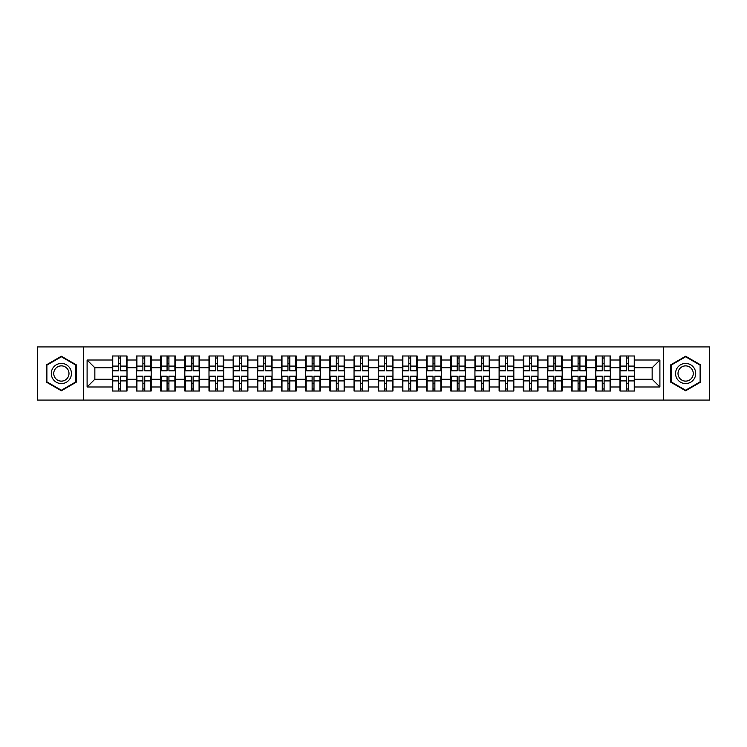 <?xml version="1.0" encoding="UTF-8"?>
<svg xmlns="http://www.w3.org/2000/svg" width="747" height="747" viewBox="0 0 747 747"><rect width="100%" height="100%" fill="white"/><g stroke="black" fill="none" stroke-linecap="round" stroke-linejoin="round"><path stroke-width="1.12" d="M663.467 400.075L709.65 400.075L709.65 346.925L663.467 346.925L663.467 400.075L83.533 400.075L83.533 346.925L37.35 346.925L37.35 400.075L83.533 400.075M634.717 383.342L634.25 383.342M620.458 383.342L619.991 383.342M619.991 363.658L620.458 363.658M634.25 363.658L634.717 363.658M634.717 361.641L634.25 361.641M620.458 361.641L619.991 361.641M619.991 385.359L620.458 385.359M634.25 385.359L634.717 385.359M610.542 383.342L610.075 383.342M596.283 383.342L595.817 383.342M595.817 363.658L596.283 363.658M610.075 363.658L610.542 363.658M610.542 361.641L610.075 361.641M596.283 361.641L595.817 361.641M595.817 385.359L596.283 385.359M610.075 385.359L610.542 385.359M586.367 383.342L585.9 383.342M572.109 383.342L571.642 383.342M571.642 363.658L572.109 363.658M585.9 363.658L586.367 363.658M586.367 361.641L585.9 361.641M572.109 361.641L571.642 361.641M571.642 385.359L572.109 385.359M585.9 385.359L586.367 385.359M538.008 383.342L537.541 383.342M523.75 383.342L523.283 383.342M523.283 363.658L523.75 363.658M537.541 363.658L538.008 363.658M538.008 361.641L537.541 361.641M523.75 361.641L523.283 361.641M523.283 385.359L523.75 385.359M537.541 385.359L538.008 385.359M513.833 383.342L513.366 383.342M499.575 383.342L499.108 383.342M499.108 363.658L499.575 363.658M513.366 363.658L513.833 363.658M513.833 361.641L513.366 361.641M499.575 361.641L499.108 361.641M499.108 385.359L499.575 385.359M513.366 385.359L513.833 385.359M489.658 383.342L489.192 383.342M475.4 383.342L474.933 383.342M474.933 363.658L475.4 363.658M489.192 363.658L489.658 363.658M489.658 361.641L489.192 361.641M475.4 361.641L474.933 361.641M474.933 385.359L475.4 385.359M489.192 385.359L489.658 385.359M465.484 383.342L465.017 383.342M451.225 383.342L450.758 383.342M450.758 363.658L451.225 363.658M465.017 363.658L465.484 363.658M465.484 361.641L465.017 361.641M451.225 361.641L450.758 361.641M450.758 385.359L451.225 385.359M465.017 385.359L465.484 385.359M417.125 383.342L416.658 383.342M402.866 383.342L402.4 383.342M402.4 363.658L402.866 363.658M416.658 363.658L417.125 363.658M417.125 361.641L416.658 361.641M402.866 361.641L402.4 361.641M402.4 385.359L402.866 385.359M416.658 385.359L417.125 385.359M392.95 383.342L392.483 383.342M378.692 383.342L378.225 383.342M378.225 363.658L378.692 363.658M392.483 363.658L392.95 363.658M392.95 361.641L392.483 361.641M378.692 361.641L378.225 361.641M378.225 385.359L378.692 385.359M392.483 385.359L392.95 385.359M368.775 383.342L368.308 383.342M354.517 383.342L354.05 383.342M354.05 363.658L354.517 363.658M368.308 363.658L368.775 363.658M368.775 361.641L368.308 361.641M354.517 361.641L354.05 361.641M354.05 385.359L354.517 385.359M368.308 385.359L368.775 385.359M344.6 383.342L344.134 383.342M330.342 383.342L329.875 383.342M329.875 363.658L330.342 363.658M344.134 363.658L344.6 363.658M344.6 361.641L344.134 361.641M330.342 361.641L329.875 361.641M329.875 385.359L330.342 385.359M344.134 385.359L344.6 385.359M296.242 383.342L295.775 383.342M281.983 383.342L281.516 383.342M281.516 363.658L281.983 363.658M295.775 363.658L296.242 363.658M296.242 361.641L295.775 361.641M281.983 361.641L281.516 361.641M281.516 385.359L281.983 385.359M295.775 385.359L296.242 385.359M272.067 383.342L271.6 383.342M257.808 383.342L257.341 383.342M257.341 363.658L257.808 363.658M271.6 363.658L272.067 363.658M272.067 361.641L271.6 361.641M257.808 361.641L257.341 361.641M257.341 385.359L257.808 385.359M271.6 385.359L272.067 385.359M247.892 383.342L247.425 383.342M233.634 383.342L233.167 383.342M233.167 363.658L233.634 363.658M247.425 363.658L247.892 363.658M247.892 361.641L247.425 361.641M233.634 361.641L233.167 361.641M233.167 385.359L233.634 385.359M247.425 385.359L247.892 385.359M223.717 383.342L223.25 383.342M209.459 383.342L208.992 383.342M208.992 363.658L209.459 363.658M223.25 363.658L223.717 363.658M223.717 361.641L223.25 361.641M209.459 361.641L208.992 361.641M208.992 385.359L209.459 385.359M223.25 385.359L223.717 385.359M175.358 383.342L174.891 383.342M161.1 383.342L160.633 383.342M160.633 363.658L161.1 363.658M174.891 363.658L175.358 363.658M175.358 361.641L174.891 361.641M161.1 361.641L160.633 361.641M160.633 385.359L161.1 385.359M174.891 385.359L175.358 385.359M151.183 383.342L150.717 383.342M136.925 383.342L136.458 383.342M136.458 363.658L136.925 363.658M150.717 363.658L151.183 363.658M151.183 361.641L150.717 361.641M136.925 361.641L136.458 361.641M136.458 385.359L136.925 385.359M150.717 385.359L151.183 385.359M663.467 346.925L83.533 346.925M652.15 379.233L652.15 367.767L634.717 367.767L634.717 379.233L652.15 379.233L659.9 386.983L659.9 360.017L634.717 360.017L634.717 355.983L619.991 355.983L619.991 367.767L610.542 367.767L610.542 379.233L619.991 379.233L619.991 367.767M659.9 386.983L634.717 386.983L634.717 391.017L619.991 391.017L619.991 386.983L610.542 386.983L610.542 391.017L595.817 391.017L595.817 386.983L586.367 386.983L586.367 391.017L571.642 391.017L571.642 386.983L562.183 386.983L562.183 391.017L547.467 391.017L547.467 386.983L538.008 386.983L538.008 391.017L523.283 391.017L523.283 386.983L513.833 386.983L513.833 391.017L499.108 391.017L499.108 386.983L489.658 386.983L489.658 391.017L474.933 391.017L474.933 386.983L465.484 386.983L465.484 391.017L450.758 391.017L450.758 386.983L441.3 386.983L441.3 391.017L426.584 391.017L426.584 386.983L417.125 386.983L417.125 391.017L402.4 391.017L402.4 386.983L392.95 386.983L392.95 391.017L378.225 391.017L378.225 386.983L368.775 386.983L368.775 391.017L354.05 391.017L354.05 386.983L344.6 386.983L344.6 391.017L329.875 391.017L329.875 386.983L320.416 386.983L320.416 391.017L305.7 391.017L305.7 386.983L296.242 386.983L296.242 391.017L281.516 391.017L281.516 386.983L272.067 386.983L272.067 391.017L257.341 391.017L257.341 386.983L247.892 386.983L247.892 391.017L233.167 391.017L233.167 386.983L223.717 386.983L223.717 391.017L208.992 391.017L208.992 386.983L199.533 386.983L199.533 391.017L184.817 391.017L184.817 386.983L175.358 386.983L175.358 391.017L160.633 391.017L160.633 386.983L151.183 386.983L151.183 391.017L136.458 391.017L136.458 386.983L127.009 386.983L127.009 391.017L112.283 391.017L112.283 386.983L87.1 386.983L87.1 360.017L112.283 360.017L112.283 367.767L94.85 367.767L94.85 379.233L112.283 379.233L112.283 367.767M619.991 360.017L610.542 360.017L610.542 355.983L595.817 355.983L595.817 360.017L586.367 360.017L586.367 355.983L571.642 355.983L571.642 360.017L562.183 360.017L562.183 355.983L547.467 355.983L547.467 360.017L538.008 360.017L538.008 355.983L523.283 355.983L523.283 360.017L513.833 360.017L513.833 355.983L499.108 355.983L499.108 360.017L489.658 360.017L489.658 355.983L474.933 355.983L474.933 360.017L465.484 360.017L465.484 355.983L450.758 355.983L450.758 360.017L441.3 360.017L441.3 355.983L426.584 355.983L426.584 360.017L417.125 360.017L417.125 355.983L402.4 355.983L402.4 360.017L392.95 360.017L392.95 355.983L378.225 355.983L378.225 360.017L368.775 360.017L368.775 355.983L354.05 355.983L354.05 360.017L344.6 360.017L344.6 355.983L329.875 355.983L329.875 360.017L320.416 360.017L320.416 355.983L305.7 355.983L305.7 360.017L296.242 360.017L296.242 355.983L281.516 355.983L281.516 360.017L272.067 360.017L272.067 355.983L257.341 355.983L257.341 360.017L247.892 360.017L247.892 355.983L233.167 355.983L233.167 360.017L223.717 360.017L223.717 355.983L208.992 355.983L208.992 360.017L199.533 360.017L199.533 355.983L184.817 355.983L184.817 360.017L175.358 360.017L175.358 355.983L160.633 355.983L160.633 360.017L151.183 360.017L151.183 355.983L136.458 355.983L136.458 360.017L127.009 360.017L127.009 355.983L112.283 355.983L112.283 360.017M619.991 379.233L619.991 386.983M610.542 379.233L610.542 386.983M610.542 360.017L610.542 367.767M586.367 379.233L595.817 379.233L595.817 367.767L586.367 367.767L586.367 386.983M595.817 379.233L595.817 386.983M595.817 360.017L595.817 367.767M586.367 360.017L586.367 367.767M562.183 379.233L571.642 379.233L571.642 367.767L562.183 367.767L562.183 386.983M571.642 379.233L571.642 386.983M571.642 360.017L571.642 367.767M562.183 360.017L562.183 367.767M538.008 379.233L547.467 379.233L547.467 367.767L538.008 367.767L538.008 386.983M547.467 379.233L547.467 386.983M547.467 360.017L547.467 367.767M538.008 360.017L538.008 367.767M513.833 379.233L523.283 379.233L523.283 367.767L513.833 367.767L513.833 386.983M523.283 379.233L523.283 386.983M523.283 360.017L523.283 367.767M513.833 360.017L513.833 367.767M489.658 379.233L499.108 379.233L499.108 367.767L489.658 367.767L489.658 386.983M499.108 379.233L499.108 386.983M499.108 360.017L499.108 367.767M489.658 360.017L489.658 367.767M465.484 379.233L474.933 379.233L474.933 367.767L465.484 367.767L465.484 386.983M474.933 379.233L474.933 386.983M474.933 360.017L474.933 367.767M465.484 360.017L465.484 367.767M441.3 379.233L450.758 379.233L450.758 367.767L441.3 367.767L441.3 386.983M450.758 379.233L450.758 386.983M450.758 360.017L450.758 367.767M441.3 360.017L441.3 367.767M417.125 379.233L426.584 379.233L426.584 367.767L417.125 367.767L417.125 386.983M426.584 379.233L426.584 386.983M426.584 360.017L426.584 367.767M417.125 360.017L417.125 367.767M392.95 379.233L402.4 379.233L402.4 367.767L392.95 367.767L392.95 386.983M402.4 379.233L402.4 386.983M402.4 360.017L402.4 367.767M392.95 360.017L392.95 367.767M368.775 379.233L378.225 379.233L378.225 367.767L368.775 367.767L368.775 386.983M378.225 379.233L378.225 386.983M378.225 360.017L378.225 367.767M368.775 360.017L368.775 367.767M344.6 379.233L354.05 379.233L354.05 367.767L344.6 367.767L344.6 386.983M354.05 379.233L354.05 386.983M354.05 360.017L354.05 367.767M344.6 360.017L344.6 367.767M320.416 379.233L329.875 379.233L329.875 367.767L320.416 367.767L320.416 386.983M329.875 379.233L329.875 386.983M329.875 360.017L329.875 367.767M320.416 360.017L320.416 367.767M296.242 379.233L305.7 379.233L305.7 367.767L296.242 367.767L296.242 386.983M305.7 379.233L305.7 386.983M305.7 360.017L305.7 367.767M296.242 360.017L296.242 367.767M272.067 379.233L281.516 379.233L281.516 367.767L272.067 367.767L272.067 386.983M281.516 379.233L281.516 386.983M281.516 360.017L281.516 367.767M272.067 360.017L272.067 367.767M247.892 379.233L257.341 379.233L257.341 367.767L247.892 367.767L247.892 386.983M257.341 379.233L257.341 386.983M257.341 360.017L257.341 367.767M247.892 360.017L247.892 367.767M223.717 379.233L233.167 379.233L233.167 367.767L223.717 367.767L223.717 386.983M233.167 379.233L233.167 386.983M233.167 360.017L233.167 367.767M223.717 360.017L223.717 367.767M199.533 379.233L208.992 379.233L208.992 367.767L199.533 367.767L199.533 386.983M208.992 379.233L208.992 386.983M208.992 360.017L208.992 367.767M199.533 360.017L199.533 367.767M175.358 379.233L184.817 379.233L184.817 367.767L175.358 367.767L175.358 386.983M184.817 379.233L184.817 386.983M184.817 360.017L184.817 367.767M175.358 360.017L175.358 367.767M151.183 379.233L160.633 379.233L160.633 367.767L151.183 367.767L151.183 386.983M160.633 379.233L160.633 386.983M160.633 360.017L160.633 367.767M151.183 360.017L151.183 367.767M127.009 379.233L136.458 379.233L136.458 367.767L127.009 367.767L127.009 386.983M136.458 379.233L136.458 386.983M136.458 360.017L136.458 367.767M127.009 360.017L127.009 367.767M127.009 383.342L126.542 383.342M112.75 383.342L112.283 383.342M112.283 363.658L112.75 363.658M126.542 363.658L127.009 363.658M127.009 361.641L126.542 361.641M112.75 361.641L112.283 361.641M112.283 385.359L112.75 385.359M126.542 385.359L127.009 385.359M112.283 379.233L112.283 386.983M94.85 379.233L87.1 386.983M87.1 360.017L94.85 367.767M634.717 379.233L634.717 386.983M634.717 360.017L634.717 367.767M659.9 360.017L652.15 367.767M61.375 356.235L46.417 364.863L46.417 382.137L61.375 390.765L76.325 382.137L76.325 364.863L61.375 356.235M670.675 382.137L685.625 390.765L700.583 382.137L700.583 364.863L685.625 356.235L670.675 364.863L670.675 382.137M126.542 355.983L126.542 370.867L120.575 370.867L120.575 355.983M118.717 355.983L118.717 370.867L112.75 370.867L112.75 355.983M118.717 358L120.575 358M120.575 363.733L118.717 363.733M112.75 391.017L112.75 376.133L118.717 376.133L118.717 391.017M120.575 391.017L120.575 376.133L126.542 376.133L126.542 391.017M120.575 389L118.717 389M118.717 383.267L120.575 383.267M61.375 363.425A10.075 10.075 0 0 0 51.3 373.5A10.075 10.075 0 0 0 61.375 383.575A10.075 10.075 0 0 0 71.441 373.5A10.075 10.075 0 0 0 61.375 363.425M61.375 365.871A7.629 7.629 0 0 0 53.747 373.5A7.629 7.629 0 0 0 61.375 381.129A7.629 7.629 0 0 0 68.995 373.5A7.629 7.629 0 0 0 61.375 365.871M75.858 381.866L61.375 390.233L46.884 381.866L46.884 365.134L61.375 356.767L75.858 365.134L75.858 381.866M694.355 368.467A10.075 10.075 0 0 0 680.592 364.779A10.075 10.075 0 0 0 676.903 378.533A10.075 10.075 0 0 0 690.667 382.221A10.075 10.075 0 0 0 694.355 368.467M692.236 369.69A7.629 7.629 0 0 0 681.815 366.898A7.629 7.629 0 0 0 679.023 377.31A7.629 7.629 0 0 0 689.444 380.102A7.629 7.629 0 0 0 692.236 369.69M685.625 390.233L671.142 381.866L671.142 365.134L685.625 356.767L700.116 365.134L700.116 381.866L685.625 390.233M150.717 355.983L150.717 370.867L144.75 370.867L144.75 355.983M142.892 355.983L142.892 370.867L136.925 370.867L136.925 355.983M142.892 358L144.75 358M144.75 363.733L142.892 363.733M174.891 355.983L174.891 370.867L168.925 370.867L168.925 355.983M167.067 355.983L167.067 370.867L161.1 370.867L161.1 355.983M167.067 358L168.925 358M168.925 363.733L167.067 363.733M199.075 355.983L199.075 370.867L193.1 370.867L193.1 355.983M191.241 355.983L191.241 370.867L185.275 370.867L185.275 355.983M191.241 358L193.1 358M193.1 363.733L191.241 363.733M223.25 355.983L223.25 370.867L217.284 370.867L217.284 355.983M215.425 355.983L215.425 370.867L209.459 370.867L209.459 355.983M215.425 358L217.284 358M217.284 363.733L215.425 363.733M247.425 355.983L247.425 370.867L241.458 370.867L241.458 355.983M239.6 355.983L239.6 370.867L233.634 370.867L233.634 355.983M239.6 358L241.458 358M241.458 363.733L239.6 363.733M136.925 391.017L136.925 376.133L142.892 376.133L142.892 391.017M144.75 391.017L144.75 376.133L150.717 376.133L150.717 391.017M144.75 389L142.892 389M142.892 383.267L144.75 383.267M161.1 391.017L161.1 376.133L167.067 376.133L167.067 391.017M168.925 391.017L168.925 376.133L174.891 376.133L174.891 391.017M168.925 389L167.067 389M167.067 383.267L168.925 383.267M185.275 391.017L185.275 376.133L191.241 376.133L191.241 391.017M193.1 391.017L193.1 376.133L199.075 376.133L199.075 391.017M193.1 389L191.241 389M191.241 383.267L193.1 383.267M209.459 391.017L209.459 376.133L215.425 376.133L215.425 391.017M217.284 391.017L217.284 376.133L223.25 376.133L223.25 391.017M217.284 389L215.425 389M215.425 383.267L217.284 383.267M233.634 391.017L233.634 376.133L239.6 376.133L239.6 391.017M241.458 391.017L241.458 376.133L247.425 376.133L247.425 391.017M241.458 389L239.6 389M239.6 383.267L241.458 383.267M271.6 355.983L271.6 370.867L265.633 370.867L265.633 355.983M263.775 355.983L263.775 370.867L257.808 370.867L257.808 355.983M263.775 358L265.633 358M265.633 363.733L263.775 363.733M257.808 391.017L257.808 376.133L263.775 376.133L263.775 391.017M265.633 391.017L265.633 376.133L271.6 376.133L271.6 391.017M265.633 389L263.775 389M263.775 383.267L265.633 383.267M295.775 355.983L295.775 370.867L289.808 370.867L289.808 355.983M287.95 355.983L287.95 370.867L281.983 370.867L281.983 355.983M287.95 358L289.808 358M289.808 363.733L287.95 363.733M281.983 391.017L281.983 376.133L287.95 376.133L287.95 391.017M289.808 391.017L289.808 376.133L295.775 376.133L295.775 391.017M289.808 389L287.95 389M287.95 383.267L289.808 383.267M319.959 355.983L319.959 370.867L313.992 370.867L313.992 355.983M312.125 355.983L312.125 370.867L306.158 370.867L306.158 355.983M312.125 358L313.992 358M313.992 363.733L312.125 363.733M306.158 391.017L306.158 376.133L312.125 376.133L312.125 391.017M313.992 391.017L313.992 376.133L319.959 376.133L319.959 391.017M313.992 389L312.125 389M312.125 383.267L313.992 383.267M344.134 355.983L344.134 370.867L338.167 370.867L338.167 355.983M336.309 355.983L336.309 370.867L330.342 370.867L330.342 355.983M336.309 358L338.167 358M338.167 363.733L336.309 363.733M330.342 391.017L330.342 376.133L336.309 376.133L336.309 391.017M338.167 391.017L338.167 376.133L344.134 376.133L344.134 391.017M338.167 389L336.309 389M336.309 383.267L338.167 383.267M368.308 355.983L368.308 370.867L362.342 370.867L362.342 355.983M360.484 355.983L360.484 370.867L354.517 370.867L354.517 355.983M360.484 358L362.342 358M362.342 363.733L360.484 363.733M354.517 391.017L354.517 376.133L360.484 376.133L360.484 391.017M362.342 391.017L362.342 376.133L368.308 376.133L368.308 391.017M362.342 389L360.484 389M360.484 383.267L362.342 383.267M392.483 355.983L392.483 370.867L386.516 370.867L386.516 355.983M384.658 355.983L384.658 370.867L378.692 370.867L378.692 355.983M384.658 358L386.516 358M386.516 363.733L384.658 363.733M378.692 391.017L378.692 376.133L384.658 376.133L384.658 391.017M386.516 391.017L386.516 376.133L392.483 376.133L392.483 391.017M386.516 389L384.658 389M384.658 383.267L386.516 383.267M416.658 355.983L416.658 370.867L410.691 370.867L410.691 355.983M408.833 355.983L408.833 370.867L402.866 370.867L402.866 355.983M408.833 358L410.691 358M410.691 363.733L408.833 363.733M402.866 391.017L402.866 376.133L408.833 376.133L408.833 391.017M410.691 391.017L410.691 376.133L416.658 376.133L416.658 391.017M410.691 389L408.833 389M408.833 383.267L410.691 383.267M440.842 355.983L440.842 370.867L434.875 370.867L434.875 355.983M433.008 355.983L433.008 370.867L427.041 370.867L427.041 355.983M433.008 358L434.875 358M434.875 363.733L433.008 363.733M427.041 391.017L427.041 376.133L433.008 376.133L433.008 391.017M434.875 391.017L434.875 376.133L440.842 376.133L440.842 391.017M434.875 389L433.008 389M433.008 383.267L434.875 383.267M465.017 355.983L465.017 370.867L459.05 370.867L459.05 355.983M457.192 355.983L457.192 370.867L451.225 370.867L451.225 355.983M457.192 358L459.05 358M459.05 363.733L457.192 363.733M451.225 391.017L451.225 376.133L457.192 376.133L457.192 391.017M459.05 391.017L459.05 376.133L465.017 376.133L465.017 391.017M459.05 389L457.192 389M457.192 383.267L459.05 383.267M489.192 355.983L489.192 370.867L483.225 370.867L483.225 355.983M481.367 355.983L481.367 370.867L475.4 370.867L475.4 355.983M481.367 358L483.225 358M483.225 363.733L481.367 363.733M475.4 391.017L475.4 376.133L481.367 376.133L481.367 391.017M483.225 391.017L483.225 376.133L489.192 376.133L489.192 391.017M483.225 389L481.367 389M481.367 383.267L483.225 383.267M513.366 355.983L513.366 370.867L507.4 370.867L507.4 355.983M505.542 355.983L505.542 370.867L499.575 370.867L499.575 355.983M505.542 358L507.4 358M507.4 363.733L505.542 363.733M499.575 391.017L499.575 376.133L505.542 376.133L505.542 391.017M507.4 391.017L507.4 376.133L513.366 376.133L513.366 391.017M507.4 389L505.542 389M505.542 383.267L507.4 383.267M537.541 355.983L537.541 370.867L531.575 370.867L531.575 355.983M529.716 355.983L529.716 370.867L523.75 370.867L523.75 355.983M529.716 358L531.575 358M531.575 363.733L529.716 363.733M523.75 391.017L523.75 376.133L529.716 376.133L529.716 391.017M531.575 391.017L531.575 376.133L537.541 376.133L537.541 391.017M531.575 389L529.716 389M529.716 383.267L531.575 383.267M561.725 355.983L561.725 370.867L555.759 370.867L555.759 355.983M553.901 355.983L553.901 370.867L547.924 370.867L547.924 355.983M553.901 358L555.759 358M555.759 363.733L553.901 363.733M547.924 391.017L547.924 376.133L553.901 376.133L553.901 391.017M555.759 391.017L555.759 376.133L561.725 376.133L561.725 391.017M555.759 389L553.901 389M553.901 383.267L555.759 383.267M585.9 355.983L585.9 370.867L579.933 370.867L579.933 355.983M578.075 355.983L578.075 370.867L572.109 370.867L572.109 355.983M578.075 358L579.933 358M579.933 363.733L578.075 363.733M572.109 391.017L572.109 376.133L578.075 376.133L578.075 391.017M579.933 391.017L579.933 376.133L585.9 376.133L585.9 391.017M579.933 389L578.075 389M578.075 383.267L579.933 383.267M610.075 355.983L610.075 370.867L604.108 370.867L604.108 355.983M602.25 355.983L602.25 370.867L596.283 370.867L596.283 355.983M602.25 358L604.108 358M604.108 363.733L602.25 363.733M596.283 391.017L596.283 376.133L602.25 376.133L602.25 391.017M604.108 391.017L604.108 376.133L610.075 376.133L610.075 391.017M604.108 389L602.25 389M602.25 383.267L604.108 383.267M634.25 355.983L634.25 370.867L628.283 370.867L628.283 355.983M626.425 355.983L626.425 370.867L620.458 370.867L620.458 355.983M626.425 358L628.283 358M628.283 363.733L626.425 363.733M620.458 391.017L620.458 376.133L626.425 376.133L626.425 391.017M628.283 391.017L628.283 376.133L634.25 376.133L634.25 391.017M628.283 389L626.425 389M626.425 383.267L628.283 383.267M118.717 366.086L112.75 366.086M118.717 370.671L112.75 370.671M126.542 366.086L120.575 366.086M126.542 370.671L120.575 370.671M120.575 380.914L126.542 380.914M120.575 376.329L126.542 376.329M112.75 380.914L118.717 380.914M112.75 376.329L118.717 376.329M142.892 366.086L136.925 366.086M142.892 370.671L136.925 370.671M150.717 366.086L144.75 366.086M150.717 370.671L144.75 370.671M167.067 366.086L161.1 366.086M167.067 370.671L161.1 370.671M174.891 366.086L168.925 366.086M174.891 370.671L168.925 370.671M191.241 366.086L185.275 366.086M191.241 370.671L185.275 370.671M199.075 366.086L193.1 366.086M199.075 370.671L193.1 370.671M215.425 366.086L209.459 366.086M215.425 370.671L209.459 370.671M223.25 366.086L217.284 366.086M223.25 370.671L217.284 370.671M239.6 366.086L233.634 366.086M239.6 370.671L233.634 370.671M247.425 366.086L241.458 366.086M247.425 370.671L241.458 370.671M144.75 380.914L150.717 380.914M144.75 376.329L150.717 376.329M136.925 380.914L142.892 380.914M136.925 376.329L142.892 376.329M168.925 380.914L174.891 380.914M168.925 376.329L174.891 376.329M161.1 380.914L167.067 380.914M161.1 376.329L167.067 376.329M193.1 380.914L199.075 380.914M193.1 376.329L199.075 376.329M185.275 380.914L191.241 380.914M185.275 376.329L191.241 376.329M217.284 380.914L223.25 380.914M217.284 376.329L223.25 376.329M209.459 380.914L215.425 380.914M209.459 376.329L215.425 376.329M241.458 380.914L247.425 380.914M241.458 376.329L247.425 376.329M233.634 380.914L239.6 380.914M233.634 376.329L239.6 376.329M263.775 366.086L257.808 366.086M263.775 370.671L257.808 370.671M271.6 366.086L265.633 366.086M271.6 370.671L265.633 370.671M265.633 380.914L271.6 380.914M265.633 376.329L271.6 376.329M257.808 380.914L263.775 380.914M257.808 376.329L263.775 376.329M287.95 366.086L281.983 366.086M287.95 370.671L281.983 370.671M295.775 366.086L289.808 366.086M295.775 370.671L289.808 370.671M289.808 380.914L295.775 380.914M289.808 376.329L295.775 376.329M281.983 380.914L287.95 380.914M281.983 376.329L287.95 376.329M312.125 366.086L306.158 366.086M312.125 370.671L306.158 370.671M319.959 366.086L313.992 366.086M319.959 370.671L313.992 370.671M313.992 380.914L319.959 380.914M313.992 376.329L319.959 376.329M306.158 380.914L312.125 380.914M306.158 376.329L312.125 376.329M336.309 366.086L330.342 366.086M336.309 370.671L330.342 370.671M344.134 366.086L338.167 366.086M344.134 370.671L338.167 370.671M338.167 380.914L344.134 380.914M338.167 376.329L344.134 376.329M330.342 380.914L336.309 380.914M330.342 376.329L336.309 376.329M360.484 366.086L354.517 366.086M360.484 370.671L354.517 370.671M368.308 366.086L362.342 366.086M368.308 370.671L362.342 370.671M362.342 380.914L368.308 380.914M362.342 376.329L368.308 376.329M354.517 380.914L360.484 380.914M354.517 376.329L360.484 376.329M384.658 366.086L378.692 366.086M384.658 370.671L378.692 370.671M392.483 366.086L386.516 366.086M392.483 370.671L386.516 370.671M386.516 380.914L392.483 380.914M386.516 376.329L392.483 376.329M378.692 380.914L384.658 380.914M378.692 376.329L384.658 376.329M408.833 366.086L402.866 366.086M408.833 370.671L402.866 370.671M416.658 366.086L410.691 366.086M416.658 370.671L410.691 370.671M410.691 380.914L416.658 380.914M410.691 376.329L416.658 376.329M402.866 380.914L408.833 380.914M402.866 376.329L408.833 376.329M433.008 366.086L427.041 366.086M433.008 370.671L427.041 370.671M440.842 366.086L434.875 366.086M440.842 370.671L434.875 370.671M434.875 380.914L440.842 380.914M434.875 376.329L440.842 376.329M427.041 380.914L433.008 380.914M427.041 376.329L433.008 376.329M457.192 366.086L451.225 366.086M457.192 370.671L451.225 370.671M465.017 366.086L459.05 366.086M465.017 370.671L459.05 370.671M459.05 380.914L465.017 380.914M459.05 376.329L465.017 376.329M451.225 380.914L457.192 380.914M451.225 376.329L457.192 376.329M481.367 366.086L475.4 366.086M481.367 370.671L475.4 370.671M489.192 366.086L483.225 366.086M489.192 370.671L483.225 370.671M483.225 380.914L489.192 380.914M483.225 376.329L489.192 376.329M475.4 380.914L481.367 380.914M475.4 376.329L481.367 376.329M505.542 366.086L499.575 366.086M505.542 370.671L499.575 370.671M513.366 366.086L507.4 366.086M513.366 370.671L507.4 370.671M507.4 380.914L513.366 380.914M507.4 376.329L513.366 376.329M499.575 380.914L505.542 380.914M499.575 376.329L505.542 376.329M529.716 366.086L523.75 366.086M529.716 370.671L523.75 370.671M537.541 366.086L531.575 366.086M537.541 370.671L531.575 370.671M531.575 380.914L537.541 380.914M531.575 376.329L537.541 376.329M523.75 380.914L529.716 380.914M523.75 376.329L529.716 376.329M553.901 366.086L547.924 366.086M553.901 370.671L547.924 370.671M561.725 366.086L555.759 366.086M561.725 370.671L555.759 370.671M555.759 380.914L561.725 380.914M555.759 376.329L561.725 376.329M547.924 380.914L553.901 380.914M547.924 376.329L553.901 376.329M578.075 366.086L572.109 366.086M578.075 370.671L572.109 370.671M585.9 366.086L579.933 366.086M585.9 370.671L579.933 370.671M579.933 380.914L585.9 380.914M579.933 376.329L585.9 376.329M572.109 380.914L578.075 380.914M572.109 376.329L578.075 376.329M602.25 366.086L596.283 366.086M602.25 370.671L596.283 370.671M610.075 366.086L604.108 366.086M610.075 370.671L604.108 370.671M604.108 380.914L610.075 380.914M604.108 376.329L610.075 376.329M596.283 380.914L602.25 380.914M596.283 376.329L602.25 376.329M626.425 366.086L620.458 366.086M626.425 370.671L620.458 370.671M634.25 366.086L628.283 366.086M634.25 370.671L628.283 370.671M628.283 380.914L634.25 380.914M628.283 376.329L634.25 376.329M620.458 380.914L626.425 380.914M620.458 376.329L626.425 376.329"/></g></svg>
